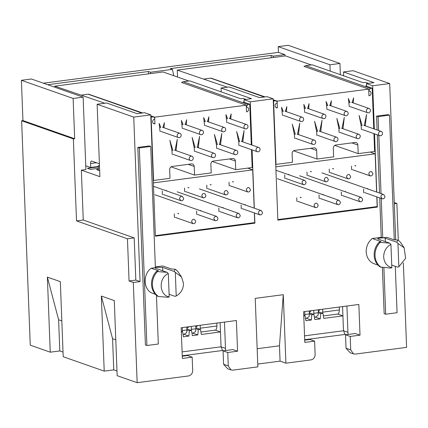 <?xml version="1.0" encoding="UTF-8"?>
<svg xmlns="http://www.w3.org/2000/svg" width="428" height="428" viewBox="0 0 428 428"><rect width="100%" height="100%" fill="white"/><g stroke="black" fill="none" stroke-linecap="round" stroke-linejoin="round"><path stroke-width="0.64" d="M155.428 294.314L152.143 293.159C143.294 289.403 142.711 274.257 151.186 268.228L158.317 270.726L156.616 271.261A16.13 14.258 109.3 0 0 151.539 284.46A16.13 14.258 109.3 0 0 157.574 296.197L158.435 296.502A16.13 14.258 -70.7 0 1 157.477 271.566L167.107 272.342L155.605 268.303C154.77 267.912 155.364 267.554 157.386 267.238L162.619 267.388L174.121 271.422L175.293 269.228A16.13 14.258 -70.7 0 1 178.813 272.882L181.531 277.018L183.478 283.288C183.414 289.023 180.991 293.25 176.213 295.962L175.079 296.358L169.103 294.261M378.058 265.125L373.264 263.439C368.925 261.123 366.571 257.255 366.197 251.835C366.154 246.373 368.187 241.932 372.307 238.503L380.947 241.536L379.245 242.071A16.13 14.258 -70.7 0 0 374.168 255.27A16.13 14.258 -70.7 0 0 380.203 267.008L390.694 268.083L391.834 267.687L390.935 244.367L389.737 243.152L378.234 239.113C375.8 238.359 383.231 237.385 385.248 238.193L396.751 242.232L397.949 243.446L398.843 266.767L397.708 267.168L391.732 265.071M174.121 271.422L181.531 277.018M381.07 267.307A16.13 14.258 -70.7 0 1 375.03 255.57A16.13 14.258 -70.7 0 1 380.107 242.376L379.245 242.071M155.353 266.949L162.795 265.975L171.435 269.009L175.293 269.228M155.209 267.998L155.605 268.303M244.142 102.271L244.046 99.66L250.23 101.832L251.894 145.06M253.751 222.753L254.89 223.154L254.505 213M252.076 149.891L254.318 208.169M403.358 262.942L406.6 347.359L355.283 354.09L353.48 353.903L350.714 349.869L350.2 336.44L360.018 335.156L358.835 304.463L303.618 311.707L304.795 342.395L314.612 341.105L315.131 354.534C314.976 357.476 313.58 359.269 310.931 359.905L285.904 363.185L283.277 294.689L255.227 298.37L257.859 366.866L232.837 370.145L231.034 369.958L228.268 365.924L227.755 352.495L237.567 351.211L236.39 320.519L181.172 327.762L182.349 358.45L192.167 357.161L192.68 370.589C192.53 373.532 191.134 375.324 188.486 375.961L137.163 382.691L133.317 282.469L140.063 281.581L133.745 117.106L97.124 104.255L106.679 102.998L137.11 113.682L144.562 112.703L150.752 114.875L155.412 236.197L254.89 223.154M372.307 238.503L381.23 237.331L382.744 237.866L386.933 237.315L394.065 239.814L397.922 240.038A16.13 14.258 -70.7 0 1 401.448 243.693L404.16 247.823M394.268 239.808L389.48 115.148L387.971 114.613L376.576 116.111L377.105 129.978M377.293 134.809L379.529 193.082M379.716 197.913L381.23 237.331M382.386 267.457L384.162 313.676L385.676 314.205L397.072 312.713L395.285 266.318M151.186 268.228L155.38 267.677L150.72 146.451L149.212 145.921L137.816 147.414L145.408 344.979L146.916 345.508L158.312 344.016L156.439 295.304M374.34 129.005L372.676 85.777L389.683 83.546L395.686 239.766M250.23 101.832L273.198 98.82L277.858 220.142L377.341 207.099L376.95 196.944M376.763 192.113L374.527 133.836M133.745 117.106L150.752 114.875M273.198 98.82L267.008 96.648L259.555 97.627L229.124 86.943L221.062 88.002L251.493 98.681L244.046 99.66M376.576 116.111L378.085 116.641L378.62 130.508M378.801 135.339L381.043 193.611M381.23 198.442L382.744 237.866M389.48 115.148L378.085 116.641M383.884 267.607L385.676 314.205M137.816 147.414L139.33 147.944L146.916 345.508M150.72 146.451L139.33 147.944M192.167 357.161L187.491 355.524L182.264 356.208M237.567 351.211L232.891 349.569L223.074 350.853L227.755 352.495M225.561 350.527L224.47 322.081M227.701 368.792L223.593 364.281L223.074 350.853M257.752 364.062L280.062 361.136L285.904 363.185M116.983 371.001L113.768 369.872L104.213 371.124L101.329 296.048L114.281 300.595L117.165 375.666L137.163 382.691M63.028 352.062L59.808 350.933L50.258 352.185L47.369 277.109L60.321 281.656L63.205 356.733L104.213 371.124M140.063 281.581L135.82 280.094L134.199 237.893L83.262 220.019L81.347 170.146L85.905 169.547L83.123 97.14L31.394 78.987L21.4 80.293L22.946 120.573L21.63 120.749L30.254 345.166L50.258 352.185M283.277 294.689L279.473 345.792L257.164 348.713M280.062 361.136L279.473 345.792M314.612 341.105L309.936 339.468L304.709 340.153M360.018 335.156L355.336 333.514L345.519 334.798L350.2 336.44M348.007 334.471L346.915 306.025M350.152 352.736L346.038 348.226L345.519 334.798M398.302 240.311L396.884 203.45L394.252 202.53M389.683 83.546L353.063 70.695L343.507 71.947L373.938 82.625L366.491 83.604L372.676 85.777M366.593 86.215L366.491 83.604M377.341 207.099L376.196 206.697M81.347 170.146L99.906 176.662L97.124 104.255M133.317 282.469L129.069 280.977L135.82 280.094M21.63 120.749L73.359 138.902L76.51 220.901L127.448 238.781L129.069 280.977M221.212 91.897L221.062 88.002M43.389 83.198L278.435 52.377L278.211 46.62L288.205 45.309L339.934 63.467L340.367 74.686M343.657 75.842L343.507 71.947M346.086 334.728L344.973 334.338L343.491 330.748L342.56 306.598M223.635 350.783L222.528 350.393L221.041 346.803L220.474 331.935L215.98 330.363L215.974 329.699M113.768 369.872L112.569 338.703L115.785 339.832M59.808 350.933L58.609 319.764L61.83 320.893M339.934 63.467L329.94 64.778L330.186 71.118M396.884 203.45L394.3 203.787M98.36 166.46L90.506 167.487L85.761 165.823M98.472 169.36L96.551 169.611L99.676 170.708M98.376 166.872L87.424 168.311L90.447 169.37L98.429 168.322M73.359 138.902L74.675 138.731L73.129 98.451L83.123 97.14M83.262 220.019L76.51 220.901M134.199 237.893L127.448 238.781M47.369 277.109L58.609 319.764M101.329 296.048L112.569 338.703M22.946 120.573L74.675 138.731M220.115 322.653L220.474 331.935L201.321 334.45L200.465 329.357L198.271 329.646L197.816 334.91L192.381 335.622L191.525 330.528L189.331 330.817L188.876 336.082L183.441 336.793L182.585 331.7L181.328 331.866M21.4 80.293L73.129 98.451M273.476 57.486L273.182 56.154L271.095 55.421L170.296 68.635L172.382 69.368L150.469 72.241L148.382 71.508L47.706 84.712M273.182 56.154L284.839 54.623L278.435 52.377M338.42 313.644L338.43 314.307L342.919 315.88L323.766 318.395L322.91 313.301L320.716 313.59L320.262 318.855L314.826 319.566L313.97 314.473L311.777 314.762L311.322 320.026L305.886 320.738L305.03 315.645L303.773 315.81M278.211 46.62L329.94 64.778M285.134 55.961L284.839 54.623M167.107 272.342L168.306 273.556L169.204 296.882L168.065 297.278L158.435 296.502M148.382 71.508L148.473 73.878M150.768 73.579L150.469 72.241M172.382 69.368L173.8 75.735M271.095 55.421L271.186 57.791M390.935 244.367C386.158 247.074 383.734 251.3 383.67 257.041C384.167 262.701 386.891 266.253 391.834 267.687M380.107 242.376L389.737 243.152M175.32 272.641L176.213 295.962M156.616 271.261L157.477 271.566M322.91 313.301L318.309 311.686M200.465 329.357L195.864 327.741M397.949 243.446L404.16 247.828L405.594 258.368L398.843 266.767M377.838 238.803L378.234 239.113M397.922 240.038L396.751 242.232M169.204 296.882C159.013 295.245 158.344 277.831 168.306 273.556M320.716 313.59L318.352 312.756M198.271 329.646L195.906 328.811M320.262 318.855L315.083 317.036M197.816 334.91L192.637 333.091M313.97 314.473L309.369 312.857M191.525 330.528L186.924 328.913M311.777 314.762L309.412 313.927M189.331 330.817L186.966 329.983M311.322 320.026L306.143 318.207M188.876 336.082L183.692 334.263M305.03 315.645L303.752 315.195M182.585 331.7L181.306 331.251M305.474 318.293L306.705 318.132L309.086 316.613L309.407 313.89L304.854 314.489L304.832 315.575M314.414 317.121L315.65 316.961L318.031 315.441L318.352 312.718L313.794 313.312L313.772 314.403M339.356 307.02L339.372 309.958C339.078 313.178 338.366 314.532 337.237 314.018M323.354 315.95L337.596 314.082M339.372 309.958L322.733 312.14L322.717 313.232M313.794 313.312L313.681 310.386M309.294 310.958L309.407 313.89M318.239 309.786L318.352 312.718M322.733 312.14L322.621 309.214M304.854 314.489L304.741 311.557M288.017 174.496L288.905 174.378L288.921 174.817M284.839 178.578L284.7 174.929M300.082 197.399L300.975 197.281L300.991 197.715M296.904 201.476L296.765 197.832M310.279 171.58L311.167 171.462L311.183 171.896M307.101 175.657L306.962 172.013M322.348 194.478L323.236 194.36L323.252 194.794M319.17 198.555L319.031 194.911M332.54 168.659L333.433 168.541L333.449 168.974M329.362 172.735L329.223 169.092M344.61 191.557L345.498 191.444L345.514 191.878M341.432 195.639L341.293 191.995M354.807 165.738L355.695 165.62L355.711 166.059M351.629 169.82L351.49 166.176M366.871 188.641L367.764 188.523L367.78 188.957M363.693 192.718L363.554 189.074M277.836 219.591L377.175 206.564L376.806 196.891M376.619 192.06L375.147 153.818L275.809 166.845M370.15 152.063L375.147 153.818M277.365 107.845L277.178 103.046A2.445 2.161 -70.7 0 0 275.081 105.732A2.445 2.161 -70.7 0 0 276.461 107.754A2.445 2.161 -70.7 0 0 277.365 107.845L275.702 107.262M366.577 85.793L365.71 85.91L372.189 88.179L370.434 88.409L368.754 90.559L368.701 89.12L277.109 101.131L277.162 102.57A1.958 1.728 109.3 0 0 275.332 100.88L273.278 101.003M275.712 164.304L276.012 164.406L273.583 101.11M352.249 102.362L353.619 97.846L353.196 102.918M349.291 106.7L348.36 98.536L350.061 102.65L348.991 102.276M364.319 125.26L366.545 114.463L365.266 125.821M361.36 129.604L361.227 126.148L359.097 115.442L362.125 125.548L361.029 125.163M329.988 105.283L331.358 100.762L330.935 105.839M327.029 109.622L326.099 101.452L327.795 105.566L326.73 105.192M342.058 128.181L344.283 117.384L343.005 128.737M339.094 132.519L338.96 129.069L336.831 118.358L339.864 128.47L338.767 128.084M307.727 108.198L309.091 103.683L308.674 108.76M304.763 112.537L303.832 104.373L305.533 108.487L304.469 108.113M319.791 131.102L322.022 120.3L320.738 131.658M316.832 135.441L316.699 131.99L314.569 121.279L317.603 131.385L316.506 131M285.46 111.12L286.83 106.604L286.407 111.676M282.501 115.458L281.57 107.289L283.272 111.408L282.202 111.034M297.53 134.018L299.755 123.221L298.476 134.579M294.571 138.362L294.437 134.906L292.308 124.195L295.336 134.306L294.239 133.921M368.776 91.036A2.445 2.161 -70.7 0 1 369.674 91.132A2.445 2.161 -70.7 0 1 371.028 93.657A2.445 2.161 -70.7 0 1 368.957 95.835L368.776 91.036M310.658 148.297L316.656 150.405A2.932 2.595 -70.7 0 0 314.997 147.981A2.932 2.595 -70.7 0 0 313.917 147.869L294.635 150.399A2.932 2.595 -70.7 0 0 292.115 153.62L292.447 162.255L276.012 164.406M316.656 150.405L316.988 159.034L333.642 156.851L333.31 148.222A2.932 2.595 -70.7 0 1 335.83 144.996L355.112 142.471A2.932 2.595 -70.7 0 1 356.198 142.578A2.932 2.595 -70.7 0 1 357.851 145.001L358.183 153.631L374.618 151.48L373.933 133.627M372.189 88.179L373.746 128.796M177.534 77.04L177.267 70.101L227.284 87.184M334.739 145.408L358.183 153.631M293.544 150.806L316.988 159.034M177.267 70.101L285.513 55.908L311.279 64.954M265.066 96.905L211.956 78.458M277.109 101.131L273.235 99.772M368.374 83.358L365.603 82.385L363.195 82.7L312.258 64.821L305.683 65.687A1.958 1.728 109.3 0 0 304.543 66.319L303.95 66.394L368.701 89.12M204.012 79.014L210.587 78.153L264.295 97.006M264.665 96.958L211.304 78.228A1.958 1.728 109.3 0 0 210.587 78.153M353.191 102.72L352.19 102.367M365.255 125.618L364.26 125.27M330.924 105.641L329.929 105.288M342.994 128.539L341.993 128.191M308.663 108.557L307.662 108.209M320.733 131.46L319.732 131.107M286.402 111.478L285.401 111.125M298.466 134.376L297.471 134.028M380.893 196.917L382.161 198.779L382.996 198.854C384.21 198.576 384.852 197.752 384.927 196.388L383.654 194.521L382.825 194.446C381.61 194.729 380.968 195.553 380.893 196.917M368.824 174.014L370.092 175.881L370.926 175.956C372.141 175.673 372.783 174.849 372.858 173.484L371.59 171.623L370.755 171.542C369.541 171.826 368.899 172.65 368.824 174.014M358.632 199.833L359.9 201.7L360.729 201.775C361.944 201.492 362.591 200.668 362.66 199.304L361.393 197.442L360.563 197.362C359.349 197.645 358.701 198.469 358.632 199.833M346.562 176.935L347.83 178.797L348.665 178.877C349.879 178.594 350.521 177.77 350.596 176.406L349.323 174.538L348.494 174.464C347.279 174.747 346.637 175.571 346.562 176.935M336.365 202.754L337.633 204.616L338.468 204.696C339.682 204.413 340.324 203.589 340.399 202.225L339.131 200.363L338.297 200.283C337.082 200.566 336.44 201.39 336.365 202.754M324.301 179.851L325.569 181.718L326.398 181.793C327.613 181.509 328.26 180.686 328.33 179.327L327.062 177.459L326.232 177.385C325.018 177.668 324.37 178.487 324.301 179.851M314.104 205.67L315.372 207.537L316.206 207.612C317.421 207.329 318.063 206.51 318.138 205.146L316.864 203.279L316.035 203.204C314.821 203.487 314.179 204.306 314.104 205.67M302.034 182.772L303.308 184.634L304.137 184.714C305.351 184.431 305.993 183.607 306.068 182.242L304.8 180.381L303.966 180.3C302.751 180.584 302.109 181.408 302.034 182.772M378.47 133.809A2.247 1.985 109.3 0 0 382.498 133.279A2.247 1.985 109.3 0 0 378.47 133.809M366.4 110.911A2.247 1.985 109.3 0 0 370.434 110.381A2.247 1.985 109.3 0 0 366.4 110.911M356.203 136.73A2.247 1.985 109.3 0 0 360.237 136.2A2.247 1.985 109.3 0 0 356.203 136.73M344.139 113.827A2.247 1.985 109.3 0 0 348.167 113.297A2.247 1.985 109.3 0 0 344.139 113.827M333.942 139.646A2.247 1.985 109.3 0 0 337.976 139.121A2.247 1.985 109.3 0 0 333.942 139.646M321.877 116.748A2.247 1.985 109.3 0 0 325.906 116.218A2.247 1.985 109.3 0 0 321.877 116.748M311.68 142.567A2.247 1.985 109.3 0 0 315.709 142.037A2.247 1.985 109.3 0 0 311.68 142.567M299.611 119.669A2.247 1.985 109.3 0 0 303.645 119.139A2.247 1.985 109.3 0 0 299.611 119.669M256.024 149.864A2.247 1.985 109.3 0 0 260.053 149.335A2.247 1.985 109.3 0 0 256.024 149.864M243.955 126.966A2.247 1.985 109.3 0 0 247.989 126.437A2.247 1.985 109.3 0 0 243.955 126.966M233.758 152.785A2.247 1.985 109.3 0 0 237.791 152.256A2.247 1.985 109.3 0 0 233.758 152.785M221.693 129.882A2.247 1.985 109.3 0 0 225.722 129.352A2.247 1.985 109.3 0 0 221.693 129.882M211.496 155.701A2.247 1.985 109.3 0 0 215.53 155.177A2.247 1.985 109.3 0 0 211.496 155.701M199.427 132.803A2.247 1.985 109.3 0 0 203.461 132.273A2.247 1.985 109.3 0 0 199.427 132.803M189.235 158.622A2.247 1.985 109.3 0 0 193.263 158.093A2.247 1.985 109.3 0 0 189.235 158.622M177.165 135.724A2.247 1.985 109.3 0 0 181.199 135.195A2.247 1.985 109.3 0 0 177.165 135.724M258.448 212.973L259.716 214.835L260.545 214.91C261.759 214.631 262.407 213.807 262.476 212.443L261.208 210.576L260.379 210.501C259.165 210.785 258.517 211.609 258.448 212.973M246.378 190.069L247.646 191.937L248.481 192.012C249.695 191.728 250.337 190.904 250.412 189.54L249.144 187.678L248.31 187.598C247.095 187.881 246.453 188.705 246.378 190.069M236.181 215.889L237.454 217.756L238.284 217.831C239.498 217.547 240.14 216.723 240.215 215.359L238.947 213.497L238.112 213.417C236.898 213.7 236.256 214.524 236.181 215.889M224.117 192.991L225.385 194.852L226.214 194.933C227.429 194.649 228.076 193.825 228.145 192.461L226.877 190.594L226.048 190.519C224.834 190.802 224.186 191.626 224.117 192.991M213.92 218.81L215.188 220.671L216.022 220.752C217.237 220.468 217.879 219.644 217.954 218.28L216.686 216.418L215.851 216.338C214.637 216.621 213.995 217.445 213.92 218.81M201.856 195.906L203.123 197.773L203.953 197.848C205.167 197.565 205.809 196.741 205.884 195.382L204.616 193.515L203.787 193.44C202.572 193.724 201.925 194.542 201.856 195.906M191.658 221.725L192.926 223.593L193.756 223.667C194.97 223.384 195.617 222.565 195.687 221.201L194.419 219.334L193.59 219.259C192.375 219.543 191.728 220.361 191.658 221.725M179.589 198.827L180.857 200.689L181.691 200.769C182.906 200.486 183.548 199.662 183.623 198.298L182.355 196.436L181.52 196.356C180.306 196.639 179.664 197.463 179.589 198.827M154.92 123.901L154.733 119.102A2.445 2.161 -70.7 0 0 152.636 121.787A2.445 2.161 -70.7 0 0 154.016 123.81A2.445 2.161 -70.7 0 0 154.92 123.901L153.256 123.318M244.126 101.848L243.264 101.966L249.743 104.234L247.989 104.464L246.309 106.615L246.255 105.176L154.658 117.186L154.717 118.626A1.958 1.728 109.3 0 0 152.887 116.935L150.833 117.058M153.267 180.359L153.566 180.461L151.138 117.165M229.804 118.417L231.174 113.902L230.751 118.973M226.845 122.756L225.914 114.592L227.616 118.706L226.546 118.331M241.874 141.315L244.099 130.519L242.82 141.877M238.91 145.659L238.781 142.203L236.652 131.498L239.68 141.604L238.583 141.219M207.543 121.338L208.912 116.817L208.489 121.894M204.579 125.677L203.653 117.507L205.349 121.622L204.284 121.247M219.607 144.236L221.838 133.44L220.554 144.792M216.648 148.575L216.514 145.124L214.385 134.413L217.419 144.525L216.322 144.14M185.281 124.254L186.645 119.738L186.223 124.816M182.317 128.593L181.386 120.428L183.088 124.543L182.023 124.168M197.345 147.157L199.576 136.355L198.292 147.714M194.387 151.496L194.253 148.045L192.124 137.334L195.157 147.441L194.055 147.055M163.014 127.175L164.384 122.659L163.961 127.731M160.056 131.514L159.125 123.344L160.826 127.464L159.756 127.089M175.084 150.073L177.31 139.277L176.031 150.635M172.12 154.417L171.992 150.961L169.863 140.25L172.891 150.362L171.794 149.977M246.325 107.091A2.445 2.161 -70.7 0 1 247.229 107.187A2.445 2.161 -70.7 0 1 248.582 109.712A2.445 2.161 -70.7 0 1 246.512 111.89L246.325 107.091M188.213 164.352L194.21 166.46A2.932 2.595 -70.7 0 0 192.552 164.036A2.932 2.595 -70.7 0 0 191.471 163.924L172.19 166.455A2.932 2.595 -70.7 0 0 169.67 169.675L170.002 178.31L153.566 180.461M194.21 166.46L194.542 175.089L211.197 172.907L210.865 164.277A2.932 2.595 -70.7 0 1 213.385 161.051L232.666 158.526A2.932 2.595 -70.7 0 1 233.747 158.633A2.932 2.595 -70.7 0 1 235.405 161.056L235.737 169.686L252.172 167.535L251.487 149.682M249.743 104.234L251.3 144.851M99.414 163.78L91.769 161.094A2.932 1.252 82.5 0 0 91.496 161.067A2.932 1.252 82.5 0 0 90.581 163.517L90.731 167.46M54.859 87.221L54.821 86.156L104.839 103.239M212.293 161.458L235.737 169.686M171.098 166.861L194.542 175.089M54.821 86.156L163.068 71.963L188.828 81.01M142.62 112.96L89.511 94.513M154.658 117.186L150.784 115.828M245.929 99.414L243.158 98.44L240.75 98.756L189.813 80.876L183.238 81.743A1.958 1.728 109.3 0 0 182.098 82.374L181.504 82.449L246.255 105.176M81.566 95.07L88.136 94.208L141.845 113.062M142.219 113.013L88.858 94.283A1.958 1.728 109.3 0 0 88.136 94.208M230.746 118.775L229.745 118.422M242.81 141.673L241.809 141.326M208.479 121.696L207.478 121.343M220.548 144.594L219.548 144.247M186.217 124.612L185.217 124.264M198.287 147.516L197.287 147.162M163.956 127.533L162.956 127.18M176.02 150.431L175.02 150.084M183.029 334.348L184.259 334.188L186.64 332.668L186.961 329.945L182.403 330.544L182.387 331.63M191.969 333.177L193.199 333.016L195.58 331.497L195.901 328.774L191.343 329.367L191.327 330.459M216.91 323.076L216.926 326.013C216.632 329.234 215.921 330.587 214.792 330.074M200.909 332.005L215.145 330.138M216.926 326.013L200.288 328.196L200.267 329.287M191.343 329.367L191.23 326.441M186.849 327.013L186.961 329.945M195.789 325.842L195.901 328.774M200.288 328.196L200.176 325.269M182.403 330.544L182.291 327.613M98.51 170.296L98.333 165.764L99.483 165.615M99.505 166.176L98.333 165.764M165.572 190.551L166.46 190.433L166.476 190.872M162.394 194.633L162.249 190.984M177.636 213.454L178.524 213.337L178.546 213.77M174.458 217.531L174.319 213.888M187.833 187.635L188.721 187.518L188.737 187.951M184.655 191.712L184.516 188.069M199.903 210.533L200.791 210.416L200.807 210.849M196.725 214.61L196.58 210.967M210.095 184.714L210.983 184.596L211.004 185.03M206.917 188.791L206.778 185.147M222.164 207.612L223.052 207.5L223.068 207.933M218.986 211.694L218.847 208.051M232.361 181.793L233.249 181.675L233.265 182.114M229.183 185.875L229.039 182.232M244.425 204.696L245.314 204.579L245.33 205.012M241.248 208.773L241.108 205.13M155.391 235.646L254.73 222.619L254.36 212.946M254.173 208.115L252.702 169.873L153.363 182.9M247.705 168.118L252.702 169.873M228.268 365.924L223.593 364.281M350.714 349.869L346.038 348.226M304.543 335.852L343.491 330.748L347.927 332.305M182.098 351.907L221.041 346.803L225.476 348.36M385.382 241.622L385.248 238.193M162.752 270.812L162.619 267.388M273.246 100.147L275.332 100.88M351.853 142.899L357.851 145.001M370.434 88.409L305.683 65.687M90.581 163.517L96.471 162.747M150.8 116.202L152.887 116.935M229.408 158.954L235.405 161.056M247.989 104.464L183.238 81.743M231.029 369.963L227.632 368.77M353.48 353.908L350.077 352.715M345.193 334.412L304.693 339.725M222.747 350.468L182.248 355.78M276.055 100.954L273.241 99.965M320.262 309.524L318.293 311.183M364.581 192.6L382.017 198.72M321.883 172.848L383.515 194.483M352.517 169.702L369.947 175.822M309.348 312.354L311.322 310.696M342.32 195.521L359.75 201.642M299.616 175.769L361.253 197.399M330.255 172.623L347.686 178.738M320.058 198.442L337.489 204.557M277.355 178.685L338.992 200.32M307.989 175.539L325.424 181.659M297.797 201.358L315.227 207.478M285.727 178.46L303.158 184.575M275.942 170.258L304.661 180.338M362.158 129.497L379.738 135.665M363.848 125.324L381.23 131.423M350.093 106.599L367.673 112.767M351.784 102.42L369.161 108.525M339.896 132.418L357.476 138.586M341.587 128.245L358.964 134.344M327.827 109.514L345.407 115.688M329.517 105.342L346.899 111.441M317.635 135.334L335.215 141.508M319.325 131.161L336.702 137.26M305.565 112.436L323.145 118.604M307.256 108.263L324.638 114.362M295.368 138.255L312.948 144.423M297.059 134.082L314.441 140.181M283.304 115.351L300.884 121.525M284.995 111.178L302.371 117.283M239.712 145.552L257.292 151.721M241.403 141.379L258.785 147.478M227.648 122.654L245.228 128.823M229.333 118.476L246.715 124.58M217.451 148.473L235.031 154.642M219.141 144.3L236.518 150.399M205.381 125.57L222.961 131.744M207.072 121.397L224.454 127.496M195.189 151.389L212.769 157.563M196.875 147.216L214.257 153.315M183.12 128.491L200.7 134.66M184.81 124.318L202.187 130.417M172.923 154.31L190.503 160.479M174.613 150.137L191.995 156.236M160.858 131.407L178.439 137.581M162.544 127.234L179.926 133.338M197.816 325.58L195.842 327.238M242.136 208.655L259.571 214.776M199.437 188.903L261.069 210.539M230.071 185.757L247.502 191.878M186.902 328.41L188.876 326.751M219.874 211.576L237.305 217.697M177.171 191.824L238.808 213.454M207.805 188.678L225.24 194.794M197.613 214.498L215.043 220.613M154.909 194.74L216.541 216.375M185.543 191.594L202.974 197.715M175.346 217.413L192.782 223.534M163.282 194.515L180.712 200.63M153.492 186.314L182.216 196.393M153.609 117.01L150.795 116.02"/></g></svg>
